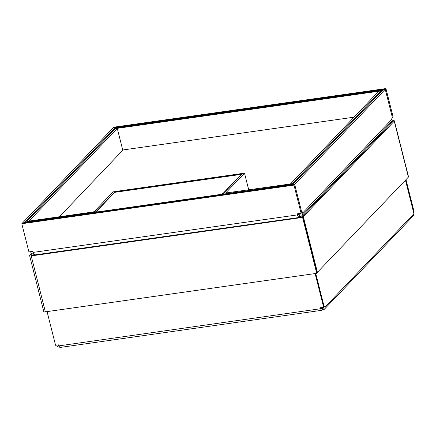 <?xml version="1.0" encoding="UTF-8"?>
<svg xmlns="http://www.w3.org/2000/svg" width="436" height="436" viewBox="0 0 436 436"><rect width="100%" height="100%" fill="white"/><g stroke="black" fill="none" stroke-linecap="round" stroke-linejoin="round"><path stroke-width="0.65" d="M300.666 213.526L298.655 214.703A0.894 0.332 -98.1 0 1 298.567 214.752A0.894 0.332 -98.1 0 1 298.159 214.158L298.05 213.716M33.114 252.4L32.847 251.354L28.929 251.91L21.8 223.739L293.989 185.109L301.118 213.286L302.442 211.896L302.704 212.942A3.134 2.801 -136.4 0 1 302.088 215.515A3.134 2.801 -136.4 0 1 300.562 216.289L299.183 216.801A3.134 1.155 -98.1 0 1 298.878 216.97A3.134 1.155 -98.1 0 1 297.466 214.888L33.114 252.4A3.134 1.155 81.9 0 0 34.526 254.482L34.667 254.466M115.338 128.516L115.115 127.628L24.563 222.709L22.503 223.003L21.8 223.739M302.088 215.515L391.397 121.742A3.134 2.801 43.6 0 0 392.013 119.17L391.746 118.123L392.367 117.469L385.239 89.298L294.687 184.374L301.816 212.545L294.687 184.379L292.627 184.668L383.179 89.593L385.239 89.298L385.942 88.562L393.07 116.734L392.373 117.464L385.244 89.293L113.06 127.917L22.503 223.003L294.687 184.379L293.989 185.109M301.118 213.286L297.199 213.842L297.466 214.888M385.942 88.562L113.752 127.187L113.06 127.917L115.115 127.628M298.998 214.338L299.532 216.436M30.547 251.681A3.134 2.801 -136.4 0 0 33.872 254.123M32.613 251.387A0.894 0.801 -136.4 0 0 32.967 251.834M300.033 214.19A0.894 0.801 -136.4 0 0 300.666 213.346M391.757 121.257L392.88 121.35L301.946 216.828L303.325 216.632L394.258 121.159L408.407 177.081A2.387 0.621 -14.2 0 0 408.527 176.809L394.373 120.881A2.387 0.621 165.8 0 1 394.258 121.159M317.136 272.609L408.407 177.081M303.325 216.632L317.473 272.56M303.047 216.926L302.579 217.417L316.732 273.339L317.195 272.854L303.047 216.926L31.179 255.431M31.719 253.398L29.762 255.452A2.387 0.621 165.8 0 0 29.643 255.73A2.387 0.621 165.8 0 0 31.218 255.921L302.579 217.417M29.643 255.73L43.796 311.653A2.387 0.621 -14.2 0 0 45.366 311.849L316.732 273.339M32.477 253.85L31.136 255.262M394.373 120.881A2.387 0.621 165.8 0 0 392.798 120.69L391.964 120.81M26.307 222.464L26.912 221.368L93.168 211.961L94.274 211.553L113.082 191.807L115.18 191.66M92.568 213.062L92.476 212.697L26.215 222.098M381.01 91.865L380.786 90.982L292.545 183.627L290.485 183.921L378.726 91.271L380.786 90.982M292.769 184.515L292.545 183.627M291.897 184.777L291.804 184.412L225.543 193.813L225.635 194.178M292.725 184.564L292.502 183.676L291.804 184.412M292.502 183.676L225.652 193.006L244.503 173.157L248.738 189.889M26.967 221.357L115.197 128.669L117.257 128.375L29.021 221.025L26.956 221.319M122.789 150.235L117.257 128.375M115.251 128.664L115.938 127.89L381.527 90.198L380.83 90.933L115.24 128.62M381.751 91.086L381.527 90.198M381.059 91.816L380.83 90.933M244.503 173.157L242.443 173.446L223.63 193.197A3.134 0.818 -14.2 0 0 223.477 193.557A3.134 0.818 -14.2 0 0 225.543 193.813M241.577 174.356L242.236 173.479L115.349 191.486L114.69 192.363M241.539 174.209L114.652 192.216M92.476 212.697A3.134 0.818 -14.2 0 0 96.334 211.264L115.142 191.513M59.443 216.752L123.061 149.951L354.054 117.175M241.266 174.683L241.195 174.384L114.723 192.331L96.797 211.155A2.987 0.774 -14.2 0 0 96.65 211.498A2.987 0.774 -14.2 0 0 98.618 211.738L98.727 212.185M219.7 195.023L219.586 194.57L98.618 211.738M219.586 194.57A2.987 0.774 -14.2 0 0 223.265 193.208L223.586 194.467M241.195 174.384L223.265 193.208M405.971 179.637L414.2 212.158L413.737 212.648L405.507 180.128M391.572 122.729L391.337 121.808M391.108 123.214L390.874 122.293M390.721 123.617A5.973 2.202 81.9 0 0 390.22 122.979M315.74 273.481L324.15 306.71L324.722 306.11L324.978 307.129L413.377 214.316L413.115 213.297L413.688 212.697L405.458 180.177M300.486 217.292A5.973 2.202 -98.1 0 1 300.491 216.3M301.892 215.7A5.973 2.202 81.9 0 0 301.859 217.095M321.005 307.62L321.158 308.236A0.894 0.332 81.9 0 0 321.561 308.83A0.894 0.332 81.9 0 0 321.648 308.781L322.994 308.285A0.894 0.801 43.6 0 0 323.605 307.326L323.588 307.255M315.686 273.486L324.101 306.759L323.637 307.249L320.438 307.702L320.694 308.721A2.387 0.883 81.9 0 0 321.773 310.307A2.387 0.883 81.9 0 0 322.002 310.181L322.34 309.822L321.986 308.426M321.773 310.307L60.114 347.438A2.387 0.883 81.9 0 1 59.034 345.852L58.778 344.832L55.574 345.285L47.055 311.609M34.929 254.166A5.973 5.33 -136.4 0 0 34.253 255.071M299.363 216.61A5.973 5.33 43.6 0 1 300.311 217.313M299.412 217.444A5.973 5.33 -136.4 0 0 298.606 216.921M323.637 307.249L315.119 273.568M33.795 255.136A5.973 2.202 -98.1 0 1 33.806 254.123M56.898 345.099L56.914 345.17A2.387 2.131 -136.4 0 0 59.574 347.111M324.978 307.129A2.387 2.131 43.6 0 1 323.343 309.68L322.34 309.822M58.288 344.974A0.894 0.801 -136.4 0 0 58.991 345.677M413.377 214.316A2.387 2.131 43.6 0 1 412.908 216.278L324.509 309.091M392.013 119.17L302.704 212.942M31.218 255.921L45.366 311.849M392.335 121.175L392.487 121.769M96.645 212.485L96.334 211.264M59.034 345.852L320.694 308.721M322.994 308.285L323.626 307.614M223.706 194.451L223.477 193.557M96.65 211.498L96.89 212.446"/></g></svg>
